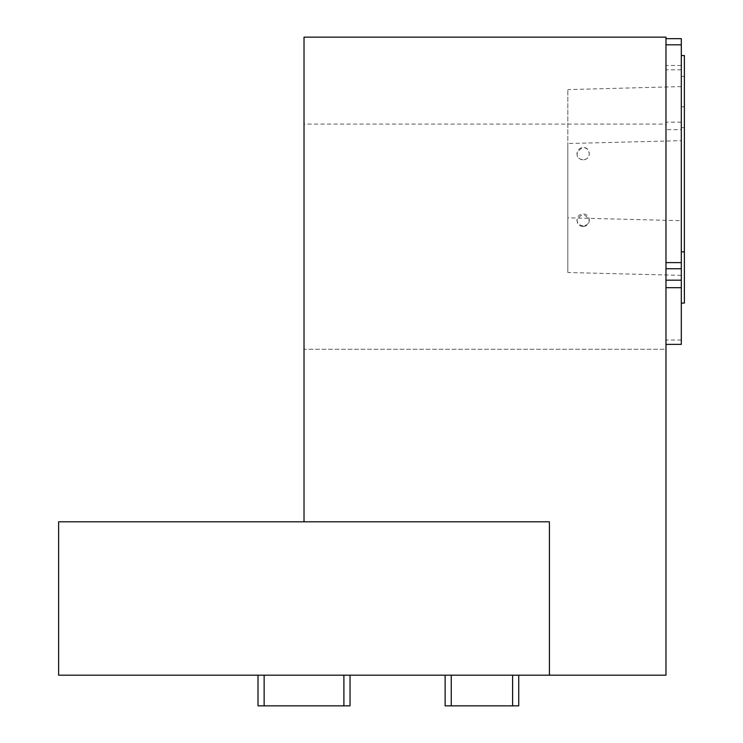 <?xml version="1.0" encoding="UTF-8"?>
<svg xmlns="http://www.w3.org/2000/svg" width="743" height="743" viewBox="0 0 743 743"><rect width="100%" height="100%" fill="white"/><g stroke="black" fill="none" stroke-linecap="round" stroke-linejoin="round"><path stroke-width="0.56" stroke-dasharray="3.71 2.79" d="M583.153 226.55C579.429 226.197 577.385 224.228 577.014 220.643C581.11 212.962 585.196 212.99 589.292 220.717C588.92 224.302 586.877 226.243 583.153 226.55M583.153 225.779A6.139 5.925 180 0 1 577.014 219.854A6.139 5.925 180 0 1 583.153 213.928A6.139 5.925 180 0 1 589.292 219.854A6.139 5.925 180 0 1 583.153 225.779M567.819 148.052L567.819 271.827L567.819 143.529L681.312 140.659L681.312 275.356L681.312 140.659M681.312 275.356L567.819 272.514L567.819 271.827M665.969 38.682L665.969 262.604L665.969 38.682L681.312 38.682L681.312 344.38M681.312 303.088L681.312 106.769L681.312 303.088M665.969 129.672L665.969 344.38L665.969 65.477L665.969 129.672L681.312 129.672M681.312 340.043L665.969 340.043M681.312 122.158L665.969 122.158M681.312 65.477L665.969 65.477M681.312 69.814L665.969 69.814M681.312 251.868L681.312 55.558L681.312 251.868M583.153 159.847C567.578 157.34 586.766 138.124 589.292 153.708C588.92 157.442 586.877 159.485 583.153 159.847A6.139 6.139 0 0 1 577.84 150.643A6.139 6.139 0 0 1 588.465 150.643A6.139 6.139 0 0 1 583.153 159.847M665.969 124.09L665.969 349.275L304.017 349.275L304.017 521.8L58.623 521.8L58.623 675.173L665.969 675.173L665.969 349.275L304.017 349.275L304.017 37.15L665.969 37.15L665.969 124.09L304.017 124.09M350.027 675.173L350.027 705.85L350.027 675.173L350.027 705.85L258.007 705.85L350.027 705.85L264.136 705.85L264.136 675.173L258.007 675.173L350.027 675.173L258.007 675.173L350.027 675.173L264.136 675.173L264.136 705.85L258.007 705.85L258.007 675.173M451.252 675.173L512.605 675.173L451.252 675.173L451.252 705.85L518.735 705.85L518.735 675.173L512.605 675.173L518.735 675.173M549.411 675.173L549.411 521.8L304.017 521.8M665.969 262.604L665.969 268.743L665.969 262.604L681.312 262.604M451.252 705.85L445.122 705.85L445.122 675.173M681.312 44.821L665.969 44.821M681.312 268.743L665.969 268.743M567.819 217.68L567.819 89.606L567.819 217.829L681.312 220.69L681.312 86.597L681.312 220.69M681.312 86.597L567.819 89.606M681.312 231.008L681.312 76.418L681.312 231.008L684.377 231.008L684.377 76.418L684.377 231.008M684.377 303.088L684.377 55.558M684.377 204.929L684.377 127.629L684.377 204.929M681.312 282.229L681.312 127.629L681.312 282.229L684.377 282.229M343.898 705.85L343.898 675.173M512.605 705.85L512.605 675.173M264.136 705.85L264.136 675.173M589.292 220.717L589.292 219.854M577.014 220.643L577.014 219.854M681.312 76.418L684.377 76.418M681.312 106.769L684.377 106.769M681.312 127.629L684.377 127.629"/><path stroke-width="1.11" d="M665.969 344.38L681.312 344.38L681.312 38.682L665.969 38.682M681.312 280.176L665.969 280.176M681.312 287.69L665.969 287.69M549.411 675.173L58.623 675.173L58.623 521.8L549.411 521.8L549.411 675.173L665.969 675.173L665.969 37.15L304.017 37.15L304.017 521.8M350.027 675.173L350.027 705.85L258.007 705.85L258.007 675.173M518.735 675.173L518.735 705.85L445.122 705.85L445.122 675.173M681.312 44.821L665.969 44.821M681.312 268.743L665.969 268.743M681.312 262.604L665.969 262.604M681.312 55.558L684.377 55.558L684.377 303.088L681.312 303.088M264.136 705.85L264.136 675.173M343.898 705.85L343.898 675.173M451.252 705.85L451.252 675.173M512.605 705.85L512.605 675.173M681.312 251.868L684.377 251.868"/></g></svg>
